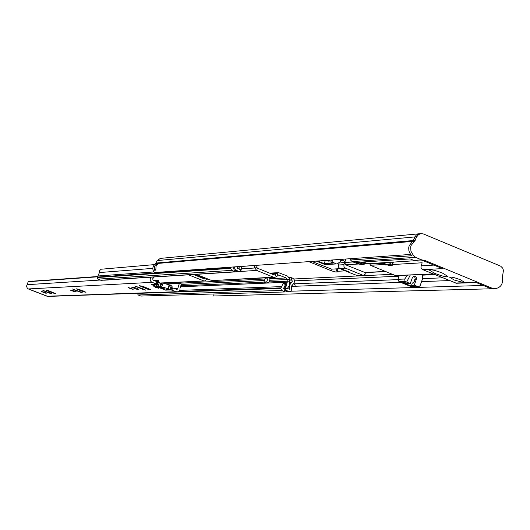 <?xml version="1.0" encoding="UTF-8"?>
<svg xmlns="http://www.w3.org/2000/svg" width="530" height="530" viewBox="0 0 530 530"><rect width="100%" height="100%" fill="white"/><g stroke="black" fill="none" stroke-linecap="round" stroke-linejoin="round"><path stroke-width="0.79" d="M316.403 261.144L326.314 264.569M340.121 268.65L331.7 269.141L311.693 261.429M308.851 261.635L331.409 270.803L335.894 272.056L337.815 271.89L337.133 271.307L345.216 270.863M201.486 277.084L194.835 274.434M414.91 236.923L413.267 240.54L409.18 245.681L413.267 240.54L416.057 235.254L418.077 234.015L420.972 233.617M410.671 254.433L154.23 272.566C152.017 269.147 152.468 266.166 155.575 263.629L157.251 260.561L160.318 258.401L419.038 233.796M492.165 288.77L213.265 296.005L213.027 294.051M483.234 285.451L291.03 291.202M158.112 263.589L155.999 266.385L155.853 270.121L154.495 270.227L154.25 268.001L155.005 265.576L156.688 263.708L158.112 263.589M335.179 268.942L337.888 269.187M338.034 268.77L337.133 271.307M434.785 273.407L429.148 269.956C430.771 269.28 435.19 270.313 442.404 273.056L448.016 276.501C446.373 277.177 441.967 276.143 434.785 273.407M361.831 264.536L357.823 263.9L352.125 261.575L350.522 259.978L411.923 255.738L411.234 255.049L413.122 254.917L410.942 251.246L410.69 246.927L411.061 245.529L414.433 241.223L155.575 263.629M454.19 280.012L449.738 277.283C451.063 276.74 454.621 277.574 460.424 279.78L464.863 282.51L464.194 282.742L454.19 280.012M432.997 273.877L395.552 275.587L370.41 265.291L383.965 264.477L383.409 263.423M383.965 264.477L385.548 264.967L385.754 264.384M456.363 283.232L422.41 269.505L421.463 268.65L420.913 267.12L422.152 262.781L392.505 264.549M386.96 264.881L385.548 264.967M395.552 275.587L396.241 275.554M383.064 263.284L369.9 264.099L370.41 265.291M369.9 264.099L370.099 263.549M350.522 259.978L350.992 258.653M493.105 288.797L489.992 288.24L475.728 282.351L455.263 283.04M422.688 269.637L442.464 268.624L423.271 260.7L425.186 260.581L492.039 288.181L489.992 288.24M411.234 255.049L409.584 252.731L408.875 250.69L408.703 247.795L409.18 245.681M412.605 285.736L412.327 286.525L402.72 282.596L404.741 282.523L407.557 283.676L410.28 283.577L406.649 282.092L410.306 274.99M407.596 275.116L404.715 279.025L397.97 279.303L398.971 281.668L411.764 286.896L418.561 286.823L420.138 285.644L422.357 279.337L422.715 274.427M410.28 283.577L412.4 277.561L414.341 276.09L415.228 276.262L416.322 277.336L416.553 278.588L414.301 285.226L418.561 286.823M413.632 276.243L414.964 277.422L415.129 279.005L413.744 282.98L412.373 283.027L413.943 282.404M415.189 278.416L413.738 282.536M397.97 279.303L399.322 275.487M365.799 263.821L362.865 264.47L359.121 263.821L355.822 262.469L410.2 258.918L413.718 260.369L421.655 259.866L415.533 257.341L352.125 261.575M417.991 261.052L413.718 260.369M157.251 260.561L416.799 236.744L418.567 234.552L421.131 233.597L423.45 233.975L500.645 266.139L502.672 268.12L503.447 270.333L502.341 277.687C503.261 284.034 500.797 287.717 494.94 288.744L492.039 288.181M416.799 236.744L414.433 241.223M425.186 260.581L421.655 259.866M406.649 282.092L405.039 281.437L404.715 279.025M414.301 285.226L411.565 285.312L414.374 286.458L412.327 286.525M411.565 285.312L412.373 283.027M413.122 254.917L415.533 257.341M349.389 272.022L341.678 268.988L347.269 271.294L347.799 271.612L347.143 271.665L339.71 268.465L345.381 268.134L343.97 266.723L343.91 264.682L338.485 265.026L338.478 267.074L339.71 268.465M353.086 261.966L344.685 262.522L345.659 264.821L365.177 272.612M366.243 272.559L365.859 273.632L363.606 275.342L362.633 275.163L345.381 268.134M340.452 261.257L341.055 262.761L344.685 262.522L343.91 264.682M391.219 262.224L390.405 264.516L392.147 265.397L389.053 265.576L381.911 262.807M385.668 262.575L386.324 262.529M349.303 272.261L348.7 272.294L348.873 271.81M362.633 275.163L356.842 275.441L348.7 272.294M356.842 275.441L363.606 275.342M340.75 260.422L343.705 260.217L344.685 262.522L345.938 259.011M382.594 262.767L388.563 265.212L389.934 265.132L388.682 264.622L390.405 264.516M386.224 262.8L383.952 262.681M388.682 264.622L389.497 262.33M338.485 265.026L339.127 263.218M343.705 260.217L341.512 259.322M388.563 265.212L388.762 264.656M316.304 261.104L324.559 264.371L326.844 264.549M324.559 264.371L337.345 263.867L340.339 261.568L341.134 259.349M329.912 260.144L329.594 261.032L327.785 260.296M335.96 263.629L331.985 262.005L332.721 259.945M331.985 262.005L330.78 262.085L333.165 263.059L324.155 263.655L317.649 261.012M326.586 260.376L328.395 261.118L329.594 261.032M331.515 260.031L330.78 262.085M324.155 263.655L325.294 260.469M410.863 259.19L414.056 260.502L410.863 259.19M363.11 263.986L357.452 262.363M155.668 287.412L158.821 288.287L153.866 286.472L155.668 287.412M136.74 288.24L133.441 287.253L131.831 287.353L137.091 289.36L138.721 289.261L136.74 288.24M74.564 290.977L70.444 290.175L75.121 291.957L76.393 291.884L74.564 290.977M130.168 288.532L133.149 289.373L128.419 287.631L130.168 288.532M45.07 292.275L41.3 291.513L45.699 293.189L46.812 293.123L45.07 292.275M55.385 293.481L48.707 290.758L46.05 290.215L52.814 293.004L55.385 293.481M86.012 292.242L78.93 289.34L76.028 288.764L83.183 291.745L86.012 292.242M150.752 289.632L142.848 286.332L139.383 285.697L147.36 289.069L149.327 289.744L148.559 289.241L150.752 289.632M165.572 290.069L167.169 290.069L166.129 289.486L168.003 289.406L170.879 289.923L171.7 287.677L172.701 287.903L171.872 290.148L170.879 289.923M150.884 277.19L150.109 279.211L150.758 281.284L151.726 282.145L156.165 283.928L155.403 284.239L156.456 284.822L151.156 284.458L164.797 289.857M171.872 290.148L177.066 291.95L178.842 291.321L179.935 289.744L180.034 288.181L181.737 284.67L180.167 283.152L179.312 283.53L177.755 288.605L177.02 289.546L172.701 287.903M156.165 283.928L156.993 281.682L152.945 280.078L152.739 278.694L154.157 276.991M156.993 281.682L156.403 284.159M165.552 290.129L164.784 289.897M47.846 296.416L27.441 288.585L26.526 286.24L28.223 281.695L28.832 281.443L97.646 276.521M143.875 289.175L134.752 285.968L142.438 289.234L145.863 290.202L143.875 289.175M80.454 291.825L72.424 288.976L79.328 291.871L82.282 292.732L80.454 291.825M50.41 293.077L42.89 290.4L49.416 293.116L52.159 293.931L50.41 293.077M97.46 276.832L28.223 281.695M32.27 281.152L32.675 281.039M159.345 282.695L157.98 286.419L156.098 285.014L157.503 284.597L156.986 284.332L151.447 284.458L165.89 290.115L170.746 289.93L168.282 288.804L169.653 285.054L163.068 283.093L161.696 286.829L160.537 286.644L164.704 288.996L159.477 287.273L160.908 283.464L158.397 282.159M163.068 283.093L161.955 283M157.503 284.584L158.881 280.847L157.814 280.436L154.349 280.635M160.968 283.51L159.603 287.233L160.908 283.464M161.511 284L160.915 283.663M169.653 285.054L171.283 285.703L169.911 289.446M170.773 289.864L172.164 286.167L171.283 285.703M157.98 286.419L159.537 287.18M161.696 286.829L167.798 288.631L169.169 284.888M168.282 288.804L167.798 288.631M156.986 284.332L158.357 280.582M289.698 277.402L289.34 279.714L291.825 280.198L292.388 281.158L289.579 285.147L289.4 289.234L287.346 288.413L289.049 286.187L289.658 283.59L289.148 278.151L287.532 276.057L278.541 272.639L274.262 274.99L257.487 268.233L257.01 267.623L254.798 267.988L256.692 270.426L273.467 277.183L274.639 277.389L276.408 276.693L278.647 274.984L286.16 277.945L287.121 279.442L287.247 282.192L286.061 286.445L284.988 288.32L285.856 290.321L289.87 291.818L291.235 290.811L291.553 286.332L293.103 284.133C295.389 281.41 294.958 279.29 291.811 277.76L288.837 277.442M270.307 278.647L268.306 277.713M241.369 268.882L254.798 267.988L254.4 265.484M273.467 277.183L212.484 280.562M211.331 280.377L196.213 274.348M257.01 267.623L256.652 265.325M207.773 278.965L204.52 280.966L162.286 282.901M188.521 274.831L203.46 280.781M205.58 278.084L204.176 278.813L193.41 274.52M284.736 286.531L285.378 284.471L285.1 286.187M289.645 283.027L290.122 282.583L289.572 282.357M288.015 288.684L287.909 287.85M283.63 288.751L283.133 288.558L283.921 287.75M231.252 267.12L230.716 268.339L231.59 270.366L235.684 271.87L101.17 280.317L97.878 279.131L97.182 277.534L99.461 272.559L99.673 270.538L101.184 269.22L154.369 264.622M286.843 291.268L285.65 291.937L140.907 296.058L285.65 291.937M285.1 291.838L281.655 290.453L280.787 288.466L283.199 283.146L286.127 283.02L283.709 288.366L284.584 290.36L288.042 291.752L289.87 291.818M137.462 293.315L138.131 294.965L140.907 296.058M238.473 271.691L234.32 270.187L233.445 268.154L233.982 266.928M241.541 266.391L241.17 270.048L239.626 271.618L235.506 270.108L234.631 268.074L235.168 266.842M239.143 266.563L239.109 269.028L237.029 268.193L238.659 266.597M235.684 271.87L236.844 271.201M237.334 268.319L237.334 267.935M233.439 268.18L233.352 268.564M237.838 267.517L237.857 268.524M286.147 283.683L283.669 283.788L285.378 284.471M283.669 283.788L283.199 283.146M291.765 285.743L294.468 286.77L295.144 286.266L294.971 284.537L293.408 283.901M291.798 286.803L291.44 286.876M270.598 278.634L270.128 278.853L268.71 282.775L266.663 281.953L268.22 277.713M268.71 282.775L265.908 282.901L263.874 282.079L265.424 277.859M263.874 282.079L266.663 281.953M109.332 279.8L108.657 279.847M104.47 280.191L103.847 280.145M392.438 274.308L293.845 278.979M415.162 240.375L156.085 263.052M449.294 280.589L421.555 281.609M400.707 282.377L295.144 286.266M442.59 277.826L422.536 278.634M397.891 279.635L293.461 283.848M434.772 274.606L422.688 275.149M399.07 276.203L294.601 280.86M336.894 269.247L335.894 272.056M332.012 269.121L331.409 270.803M155.681 269.114L154.409 270.048M156.688 263.708L156.582 265.205M157.224 264.364L156.602 264.417L156.913 263.576M154.495 270.227L155.701 269.26M156.675 265.06L156.443 264.371M384.634 263.927L384.382 264.642M433.918 265.099L421.078 265.815M381.978 262.834L370.086 263.582M359.121 263.821L357.823 263.9M405.039 281.437L398.971 281.668M411.764 286.896L417.925 286.703M415.05 279.264L416.428 279.211M358.167 264.033L345.659 264.821M364.474 272.5L385.383 271.426M393.313 262.092L392.18 265.305M391.657 265.033L392.684 262.131M361.877 262.072L364.527 263.012M362.851 264L367.158 263.648L365.852 263.814L360.44 262.165M362.785 262.012L368.476 263.648M53.066 292.322L52.814 293.004M83.475 290.963L83.183 291.745M147.731 288.062L147.36 289.069M144.584 287.134L144.273 287.976M152.117 282.331L28.083 288.956M175.9 291.738L46.859 296.25M80.712 290.122L80.467 290.778M97.606 276.581L28.832 281.443M100.177 280.039L27.441 284.656M179.312 283.53L166.665 284.153M177.755 288.605L174.781 288.724M50.483 291.526L50.27 292.103M49.555 292.745L49.416 293.116M44.785 290.897L44.646 291.261M45.911 292.62L45.699 293.189M79.487 291.447L79.328 291.871M74.412 289.479L74.266 289.89M75.366 291.308L75.121 291.957M142.636 288.691L142.438 289.234M136.945 286.478L136.753 286.995M137.403 288.512L137.091 289.36M171.846 287.697L171.024 289.943M164.254 288.678L164.121 289.042M157.814 280.436L156.443 284.186M158.424 280.608L157.046 284.358M128.538 287.604L131.513 288.982C133.52 289.473 133.043 289.155 130.069 288.029C128.048 287.538 128.525 287.856 131.5 288.976L133.076 289.274M130.221 288.135L132.401 289.108L130.221 288.135M278.946 275.037L278.336 275.07M286.16 277.945L270.194 278.734M264.987 278.992L180.385 283.166M255.341 265.417L241.508 266.477M256.692 270.426L240.209 271.466M237.877 271.612L236.267 271.711M278.21 275.156L276.793 273.334L270.969 273.666M276.408 276.693L274.997 274.865L274.083 274.918M160.537 286.644L161.908 282.907L160 283.02M204.037 277.468L201.201 277.627M204.845 278.707L204.017 278.753M289.38 289.009L288.87 289.022M291.897 282.159L289.552 282.258M153.786 271.963L98.229 275.958M152.819 268.372L99.461 272.559M281.655 290.453L138.131 294.965M280.787 288.466L137.436 293.395M280.986 287.883L178.603 291.487M281.861 286.604L179.657 290.387M234.85 267.484L233.657 267.57M235.506 270.108L234.32 270.187M234.631 268.074L233.445 268.154M239.017 271.519L237.824 271.592M239.109 268.836L238.699 268.862M289.334 280.171L291.474 280.072L291.811 277.76M283.914 287.777L287.346 288.413L283.709 288.366M289.314 281.152L269.028 281.9M289.347 279.502L269.618 280.271M240.951 270.631L239.109 269.028L241.17 270.048M230.928 267.756L97.354 277.077M230.716 268.339L97.182 277.534M231.59 270.366L97.878 279.131M235.081 271.764L100.68 280.238M289.32 291.712L288.042 291.752M285.856 290.321L284.584 290.36M286.061 286.445L284.782 286.491M287.247 282.192L180.074 286.816M263.98 282.126L180.458 285.862M264.437 280.516L181.611 284.418M291.454 286.816L294.19 286.717M207.111 278.694L206.68 279.866M265.285 278.171L268.081 278.031M361.559 264.549L362.865 264.47M423.318 260.72L417.693 261.071M456.29 283.239L476.251 282.57M492.887 288.797L494.94 288.744M395.89 275.646L433.169 273.95M365.13 272.619L385.721 271.559M393.373 262.092L392.213 265.371M337.345 263.867L326.685 264.556M414.818 260.747L368.211 263.668L362.745 262.019M49.138 290.944L48.939 291.48M79.301 289.493L79.069 290.115M143.04 286.412L142.742 287.22M148.705 288.85L148.559 289.241M177.066 291.95L47.773 296.416M180.167 283.152L165.718 283.868M45.772 295.747L29.561 289.44M156.41 284.179L157.238 281.933M157.503 284.597L158.881 280.847M170.799 289.91L172.164 286.167M132.255 288.963L129.366 287.903M274.639 277.389L212.404 280.562M278.455 272.645L269.69 273.149M204.52 280.966L163.041 283.086M161.822 283.146L160.411 283.219M202.877 277.005L200.048 277.17M239.626 271.618L238.434 271.698M294.468 286.77L291.5 286.876M104.397 280.191L108.723 279.919"/></g></svg>
